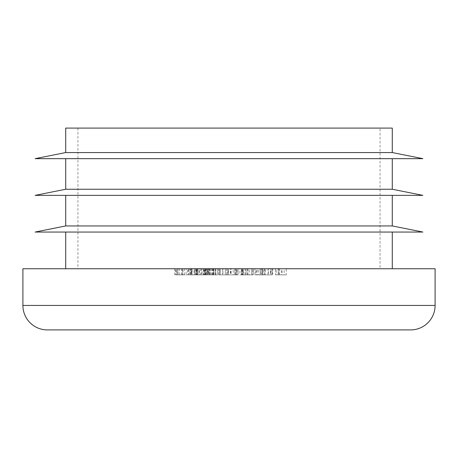 <?xml version="1.0" encoding="UTF-8"?>
<svg xmlns="http://www.w3.org/2000/svg" width="458" height="458" viewBox="0 0 458 458"><rect width="100%" height="100%" fill="white"/><g stroke="black" fill="none" stroke-linecap="round" stroke-linejoin="round"><path stroke-width="0.34" stroke-dasharray="2.29 1.72" d="M65.712 232.057L392.288 232.057L65.712 232.057M65.712 268.754L392.288 268.754L65.712 268.754M380.06 128.091L77.94 128.091L380.06 128.091L380.06 268.754L77.94 268.754L380.06 268.754M77.94 128.091L77.94 268.754M65.712 195.366L392.288 195.366L65.712 195.366M65.712 158.668L392.288 158.668L65.712 158.668M65.712 189.246L392.288 189.246M65.712 225.943L392.288 225.943M65.712 152.554L392.288 152.554M35.129 158.668L422.871 158.668M35.129 195.366L422.871 195.366M392.288 128.091L65.712 128.091M252.799 268.754L243.227 268.754L252.799 268.754L252.799 274.869L253.154 274.869L253.154 268.754M225.336 268.754L219.199 268.754L225.336 268.754L225.336 274.869L225.221 268.754M204.966 268.754L191.329 268.754L204.966 268.754L204.966 274.869L191.633 274.869L191.633 268.754M265.073 268.754L272.355 268.754L260.625 268.754L270.833 268.754L265.073 268.754L265.073 274.869L261.644 274.869L261.644 268.754M261.644 274.869L272.355 274.869L272.355 268.754L272.292 274.869L268.497 274.869L268.497 268.754M243.822 268.754L253.142 268.754L253.142 274.869L253.068 268.754L242.832 268.754L243.822 268.754L243.822 274.869L242.328 274.869L242.328 268.754M203.501 268.754L215.168 268.754L203.501 268.754L203.501 274.869L202.018 274.869L202.018 268.754M202.018 274.869L215.271 274.869L215.271 268.754L208.276 268.754L208.276 274.869L208.356 268.754L212.157 268.754L207.531 268.754L207.531 274.869L207.594 268.754L215.048 268.754L205.974 268.754L217.361 268.754L215.174 268.754L215.168 274.869L208.098 274.869L208.098 268.754M187.551 268.754L175.58 268.754L179.427 268.754L176.141 268.754L176.141 274.869L178.013 274.869L178.013 268.754L187.551 268.754L187.551 274.869L182.788 274.869L182.788 268.754M182.788 274.869L174.601 274.869L174.601 268.754L175.58 268.754L175.58 274.869L178.036 274.869L178.036 268.754M178.036 274.869L176.216 274.869L176.216 268.754L178.013 268.754M200.57 268.754L188.902 268.754L192.12 268.754L189.852 268.754L189.852 274.869L189.858 268.754L200.57 268.754L200.57 274.869L197.14 274.869L197.14 268.754M197.14 274.869L188.318 274.869L188.318 268.754L188.902 268.754L188.902 274.869L190.665 274.869L190.665 268.754M236.517 268.754L218.655 268.754L236.517 268.754L236.517 274.869L236.397 268.754M256.383 268.754L260.173 268.754L254.894 268.754L256.383 268.754L256.383 274.869L260.173 274.869L260.173 268.754M279.632 268.754L286.256 268.754L275.561 268.754L281.43 268.754L278.183 268.754L279.632 268.754L279.632 274.869L286.256 274.869L286.256 268.754M208.716 274.869L217.361 274.869L205.877 274.869L205.877 268.754L205.974 274.869L208.716 274.869L208.716 268.754M207.171 268.754L206.787 268.754L206.787 274.869L207.171 274.869L207.171 268.754M217.367 268.754L217.361 274.869L217.367 268.754M238.068 268.754L227.941 268.754L238.068 268.754L238.068 274.869L238.149 268.754M265.165 268.754L255.759 268.754L265.165 268.754L265.165 274.869L264.89 268.754M181.385 274.869L181.385 268.754M182.238 274.869L182.238 268.754M177.172 274.869L177.172 268.754L177.154 274.869M179.427 274.869L179.427 268.754M178.013 274.869L182.902 274.869L182.902 268.754M182.902 274.869L186.148 274.869L186.148 268.754M186.148 274.869L187.551 274.869M195.681 274.869L195.681 268.754M196.293 274.869L196.293 268.754M191.633 274.869L191.329 274.869L191.335 268.754L191.329 274.869L195.824 274.869L195.824 268.754M190.665 274.869L192.12 274.869L192.12 268.754M192.12 274.869L189.858 274.869L192.034 274.869L192.034 268.754M192.034 274.869L196.711 274.869L196.711 268.754M196.711 274.869L199.11 274.869L199.11 268.754M199.11 274.869L200.57 274.869M203.993 274.869L203.993 268.754M205.476 274.869L205.476 268.754M205.138 274.869L205.138 268.754M210.216 274.869L210.216 268.754M208.098 274.869L203.867 274.869L203.867 268.754M203.867 274.869L203.501 274.869M209.838 274.869L204.32 274.869L204.32 268.754L213.726 268.754L213.726 274.869L209.838 274.869L209.838 268.754L204.405 268.754L204.405 274.869L213.663 274.869L213.663 268.754L209.838 268.754M208.224 274.869L208.224 268.754M236.397 274.869L234.874 274.869L234.874 268.754M234.874 274.869L234.897 268.754M234.897 274.869L233.236 274.869L233.236 268.754M233.236 274.869L230.792 274.869L230.792 268.754M230.792 274.869L227.059 274.869L227.059 268.754M227.059 274.869L222.64 274.869L222.64 268.754M222.64 274.869L218.655 274.869L218.655 268.754M218.655 274.869L218.718 268.754M218.718 274.869L220.281 274.869L220.281 268.754M220.281 274.869L222.966 274.869L222.966 268.754M222.966 274.869L226.893 274.869L226.893 268.754M226.893 274.869L228.41 274.869L228.41 268.754M228.41 274.869L231.095 274.869L231.095 268.754M231.095 274.869L235 274.869L235 268.754M235 274.869L236.517 274.869M242.328 274.869L239.912 274.869L239.912 268.754M239.912 274.869L241.406 274.869L241.406 268.754M241.406 274.869L241.704 274.869L241.704 268.754M241.704 274.869L246.101 274.869L246.101 268.754M246.101 274.869L253.068 274.869L247.887 274.869L247.887 268.754M247.887 274.869L242.832 274.869L242.832 268.754M242.832 274.869L243.822 274.869M246.152 274.869L251.534 274.869L246.152 274.869L246.152 268.754L242.173 268.754L251.534 268.754L246.152 268.754M242.11 274.869L242.173 268.754L242.11 274.869M251.585 274.869L251.534 268.754L251.585 274.869M247.555 274.869L247.555 268.754M260.173 274.869L258.684 274.869L258.684 268.754M258.684 274.869L254.894 274.869L254.894 268.754M254.894 274.869L256.383 274.869M260.201 274.869L260.201 268.754M264.512 274.869L264.512 268.754M268.497 274.869L263.144 274.869L263.144 268.754M263.144 274.869L260.625 274.869L260.625 268.754M260.625 274.869L270.833 274.869L270.833 268.754M270.833 274.869L265.073 274.869M271.096 274.869L262.646 274.869L271.096 274.869L271.096 268.754L262.646 268.754L271.096 268.754L271.102 274.869L270.535 274.869L270.535 268.754L271.096 268.754M262.646 274.869L262.646 268.754M268.022 274.869L268.022 268.754M286.256 274.869L278.939 274.869L278.939 268.754M278.939 274.869L278.287 274.869L278.287 268.754M278.287 274.869L284.155 274.869L284.155 268.754M284.155 274.869L282.082 274.869L282.082 268.754M282.082 274.869L276.214 274.869L276.214 268.754M276.214 274.869L275.561 274.869L275.561 268.754M275.561 274.869L281.43 274.869L281.43 268.754M281.43 274.869L278.183 274.869L278.183 268.754M278.183 274.869L279.632 274.869M195.824 274.869L194.037 274.869L194.037 268.754M194.037 274.869L194.656 274.869L194.656 268.754M194.656 274.869L196.442 274.869L196.442 268.754M196.442 274.869L197.936 274.869L197.936 268.754M197.936 274.869L199.413 274.869L199.413 268.754M199.413 274.869L197.913 274.869L197.913 268.754M197.913 274.869L204.966 274.869M194.61 274.869L201.64 274.869L194.61 274.869L194.61 268.754L201.64 268.754L194.61 268.754M201.64 274.869L201.64 268.754M197.295 274.869L197.295 268.754M209.896 274.869L209.896 268.754M213.451 274.869L213.451 268.754M215.048 274.869L215.048 268.754M209.541 274.869L209.541 268.754M213.273 274.869L213.273 268.754M215.827 274.869L215.827 268.754M215.174 274.869L215.174 268.754M212.901 274.869L212.901 268.754M212.157 274.869L212.157 268.754M211.831 274.869L211.831 268.754M225.221 274.869L219.199 274.869L219.199 268.754M219.199 274.869L219.319 268.754M219.319 274.869L225.336 274.869M238.149 274.869L227.941 274.869L227.941 268.754M227.941 274.869L235.687 274.869L235.687 268.754M235.687 274.869L237.044 274.869L237.044 268.754M237.044 274.869L230.357 274.869L230.357 268.754M230.357 274.869L238.068 274.869M253.154 274.869L243.227 274.869L243.227 268.754M243.227 274.869L247.807 274.869L247.807 268.754M247.807 274.869L249.249 274.869L249.249 268.754M249.249 274.869L245.299 274.869L245.299 268.754M245.299 274.869L252.799 274.869M264.89 274.869L261.993 274.869L261.993 268.754M261.993 274.869L255.759 274.869L255.759 268.754M255.759 274.869L257.224 274.869L257.224 268.754M257.224 274.869L262.846 274.869L262.846 268.754M262.846 274.869L265.165 274.869M35.129 232.057L422.871 232.057M47.363 329.909L410.637 329.909M22.9 268.754L435.1 268.754M184.402 274.869L184.402 268.754M190.482 274.869L190.482 268.754M197.85 274.869L197.85 268.754M220.212 274.869L220.212 268.754L220.212 274.869M226.842 274.869L226.842 268.754M228.347 274.869L228.347 268.754L228.347 274.869M234.948 274.869L234.948 268.754M435.1 305.446L22.9 305.446M272.693 268.754L272.693 274.869M206.673 268.754L206.673 274.869"/><path stroke-width="0.69" d="M22.9 305.446A24.463 24.463 0 0 0 47.363 329.909L410.637 329.909A24.463 24.463 0 0 0 435.1 305.446L435.1 268.754L22.9 268.754L22.9 305.446L435.1 305.446M65.712 232.057L65.712 268.754M392.288 232.057L392.288 268.754M392.288 225.943L65.712 225.943L35.129 232.057L422.871 232.057L392.288 225.943L392.288 195.366M65.712 152.554L65.712 128.091L392.288 128.091L392.288 152.554L65.712 152.554L35.129 158.668L422.871 158.668L392.288 152.554M392.288 189.246L65.712 189.246L35.129 195.366L422.871 195.366L392.288 189.246L392.288 158.668M65.712 195.366L65.712 225.943M65.712 158.668L65.712 189.246"/></g></svg>
